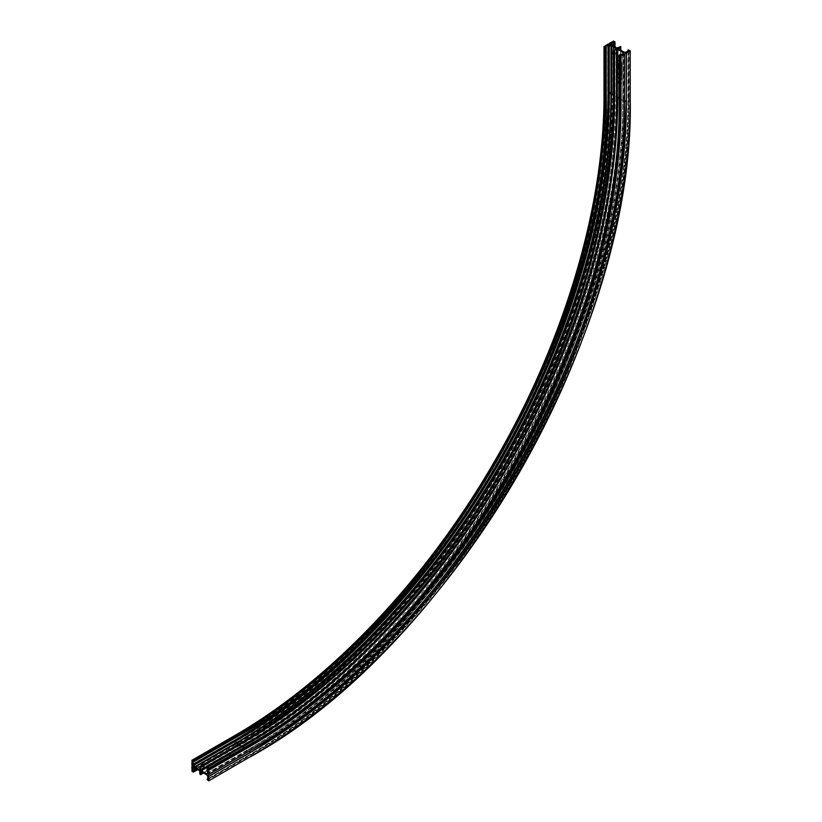 <?xml version="1.0" encoding="UTF-8"?>
<svg xmlns="http://www.w3.org/2000/svg" width="822" height="822" viewBox="0 0 822 822"><rect width="100%" height="100%" fill="white"/><g stroke="black" fill="none" stroke-linecap="round" stroke-linejoin="round"><path stroke-width="0.62" stroke-dasharray="4.11 3.08" d="M609.729 93.297A1.007 0.586 180 0 1 611.157 92.475A1.007 0.586 180 0 1 609.729 93.297M203.62 764.398A1.572 0.904 180 0 1 203.866 764.511A1.572 0.904 180 0 1 204.329 765.159A1.572 0.904 180 0 1 203.363 765.991A1.572 0.904 180 0 1 201.647 765.796A1.572 0.904 180 0 1 201.441 765.652A1.572 0.904 0 0 0 201.185 766.125A1.572 0.904 0 0 0 201.647 766.762A1.572 0.904 0 0 0 203.363 766.957A1.572 0.904 0 0 0 204.329 766.125A1.572 0.904 0 0 0 203.866 765.477A1.572 0.904 0 0 0 202.027 765.313M229.605 756.117A1.572 0.904 0 0 0 229.996 756.497A1.572 0.904 0 0 0 231.712 756.692A1.572 0.904 0 0 0 232.677 755.85A1.572 0.904 0 0 0 232.215 755.213A1.572 0.904 0 0 0 231.568 754.986M229.996 757.452A1.572 0.904 180 0 1 229.533 756.815A1.572 0.904 180 0 1 230.499 755.973A1.572 0.904 180 0 1 232.215 756.168A1.572 0.904 180 0 1 232.677 756.815A1.572 0.904 180 0 1 231.712 757.648A1.572 0.904 180 0 1 229.996 757.452M207.37 768.95A1.572 0.904 0 0 0 207.761 769.33A1.572 0.904 0 0 0 209.476 769.526A1.572 0.904 0 0 0 210.442 768.683A1.572 0.904 0 0 0 209.98 768.046A1.572 0.904 0 0 0 209.333 767.82M207.761 770.296A1.572 0.904 180 0 1 207.298 769.649A1.572 0.904 180 0 1 208.274 768.806A1.572 0.904 180 0 1 209.98 769.012A1.572 0.904 180 0 1 210.442 769.649A1.572 0.904 180 0 1 209.476 770.491A1.572 0.904 180 0 1 207.761 770.296M609.605 45.405A1.007 0.586 0 0 0 609.729 45.487L609.729 45.487A1.007 0.586 0 0 0 611.27 45.405M611.157 92.146L611.434 92.311A1.408 0.812 0 0 0 609.451 92.311A1.408 0.812 0 0 0 609.451 93.461A1.408 0.812 0 0 0 611.434 93.461A1.408 0.812 0 0 0 611.434 92.311L611.157 92.146A1.007 0.586 180 0 1 609.729 92.978A1.007 0.586 180 0 1 611.157 92.146M613.387 52.105A1.572 0.904 60 0 1 613.685 51.652A1.572 0.904 60 0 1 614.897 52.074A1.572 0.904 60 0 1 615.586 53.656A1.572 0.904 60 0 1 615.257 54.375A1.572 0.904 60 0 1 613.407 52.783M613.407 54.622A1.572 0.904 -120 0 0 614.424 54.858A1.572 0.904 -120 0 0 614.753 54.139A1.572 0.904 -120 0 0 613.407 52.105M619.233 81.265A1.572 0.904 60 0 1 620.867 83.341A1.572 0.904 60 0 1 620.538 84.06A1.572 0.904 60 0 1 619.233 83.525M619.469 81.573A1.572 0.904 -120 0 0 620.158 83.156A1.572 0.904 -120 0 0 621.37 83.577A1.572 0.904 -120 0 0 621.699 82.858A1.572 0.904 -120 0 0 621.011 81.275A1.572 0.904 -120 0 0 619.798 80.854A1.572 0.904 -120 0 0 619.469 81.573M619.233 55.588A1.572 0.904 60 0 1 620.867 57.663A1.572 0.904 60 0 1 620.538 58.383A1.572 0.904 60 0 1 619.233 57.859M619.469 55.906A1.572 0.904 -120 0 0 620.158 57.478A1.572 0.904 -120 0 0 621.37 57.9A1.572 0.904 -120 0 0 621.699 57.18A1.572 0.904 -120 0 0 621.011 55.598A1.572 0.904 -120 0 0 619.798 55.177A1.572 0.904 -120 0 0 619.469 55.906M618.863 73.846L618.185 73.22M619.161 73.949L618.36 73.949M619.161 74.884L618.185 74.37M618.822 74.638L618.185 73.836M619.182 69.048L618.37 68.236M619.161 67.897L618.421 67.507M619.161 68.514L618.37 67.353M619.161 67.507L618.185 66.839M619.12 66.818L618.185 65.688M619.141 64.589L618.185 64.157M620.086 71.124L620.086 70.497L621.062 71.052L621.062 71.689L620.055 71.144L620.086 70.497M620.086 69.911L621.062 70.168L620.363 70.425L620.055 69.623L620.785 70.62L620.055 69.921M620.055 68.236L621.031 68.843L620.23 68.863L621.031 69.798L620.055 69.387L620.785 69.572L620.086 68.123L621.062 69.788L620.086 69.377L620.785 69.572L620.086 68.216M621.031 67.743L620.127 67.589L621.031 68.462L620.035 67.538L621.062 67.733L620.158 67.579L621.062 68.452L620.055 67.527L621.062 67.733M620.846 66.561L620.086 66.12L621.062 67.445L620.086 66.88L620.846 66.561L620.086 66.12M620.086 65.072L620.959 65.575M620.086 64.106L621.021 65.051L620.055 64.116M620.086 61.999L621.042 62.924L620.055 62.02M619.233 78.419L621.812 79.58L621.812 62.575L619.233 60.766M620.086 62.729L621.062 63.839L620.086 63.797L620.086 62.729L621.031 63.859L620.055 63.818L620.055 62.749M620.086 71.432L621.021 72.377L620.055 71.442M620.086 73.775L620.959 74.278M621.083 75.162L620.035 74.576L621.083 75.162M619.161 65.534L618.185 65.38M618.493 65.39L618.185 64.424M617.733 59.985L617.671 77.165L621.555 79.724L621.833 62.564L619.233 60.736M620.929 65.339L621.031 65.986L620.086 65.164M620.055 66.037L621.031 66.592L620.261 66.911L621.031 67.455L620.086 66.859M620.086 66.88L620.826 66.572M620.055 70.507L621.062 71.052M621.031 71.072L621.031 71.709L620.189 71.185M620.929 74.052L621.031 74.699L620.086 73.877M619.028 66.315L618.257 65.863M235.277 741.865A1.007 0.586 -120 0 0 235.277 743.52A1.007 0.586 -120 0 0 235.277 741.865M199.838 766.782L241.524 742.708A526.162 303.78 120 0 0 241.945 742.472M613.582 98.774A526.162 303.78 120 0 0 613.582 98.291L613.582 50.152M242.356 747.424L248.059 750.558A531.156 306.668 120 0 0 623.641 100.027L618.082 96.811L618.082 48.683L618.082 96.811A531.156 306.668 120 0 1 242.5 747.352L200.815 771.416L242.356 747.424A531.351 306.781 120 0 0 618.082 96.657M206.373 774.622L248.059 750.558A1.963 1.13 60 0 1 249.446 752.962A533.118 307.798 120 0 0 626.426 100.027L626.426 51.889M619.233 98.445L622.809 100.51L622.809 53.975L622.809 102.113A528.012 304.849 120 0 1 249.446 748.791L207.761 772.855L248.059 749.592L244.483 747.527M616.973 48.036L616.973 96.174L612.215 93.431L612.215 45.292M613.407 95.075L616.14 96.657L616.14 48.683L616.14 96.657A529.974 305.99 120 0 1 241.391 745.739L238.657 744.167M607.735 44.224L607.735 92.362L607.89 44.193M191.783 764.676L233.469 740.612A529.296 305.589 120 0 0 607.735 92.362M191.783 760.504L233.469 736.44A524.179 302.64 120 0 0 233.746 736.276M604.119 94.766A524.179 302.64 120 0 0 604.119 94.448L604.119 46.309M613.15 41.1L613.15 89.238L613.705 89.238L613.705 41.1M191.783 770.933L233.469 746.869A536.951 310.007 120 0 0 613.15 89.238M191.783 766.762L233.469 742.687A531.844 307.058 120 0 0 609.534 91.324L609.534 43.186M630.104 50.563L630.104 98.702L628.994 98.054L628.994 49.926M628.162 50.892L628.44 98.702A536.17 309.555 120 0 1 249.313 755.367L249.025 755.213A536.17 309.555 120 0 0 628.162 98.537L628.994 98.054A537.352 310.243 120 0 1 249.025 756.168L250.145 756.815A537.352 310.243 120 0 0 630.104 98.702M249.446 755.284L207.761 779.359L249.446 755.284A535.975 309.442 120 0 0 628.44 98.866M207.761 777.026L249.446 752.962M623.641 51.889L623.641 100.027A1.963 1.13 0 0 0 626.426 100.027M203.373 772.886L242.356 750.383A534.968 308.867 120 0 0 620.641 95.177L620.641 50.152M619.809 46.566L619.809 94.694L620.641 95.177M199.838 773.964L241.524 749.9A534.968 308.867 120 0 0 619.809 94.694M199.838 771.015L241.524 746.951A531.351 306.781 120 0 0 617.25 96.174L617.25 48.036M611.136 43.71L611.136 91.838L611.136 43.71M234.445 743.982L193.036 767.882L234.445 743.982A532.728 307.572 120 0 0 611.136 91.519M196.16 768.724L234.445 746.623A535.975 309.442 120 0 0 613.428 90.194L613.428 45.991M613.705 46.155L613.983 90.358L613.983 46.309M614.815 41.737L614.815 89.875L613.705 89.238A537.352 310.243 120 0 1 233.746 747.352L234.856 747.989A537.352 310.243 120 0 0 614.815 89.875L613.983 90.358A536.17 309.555 120 0 1 234.856 747.023L234.578 746.869A536.17 309.555 120 0 0 613.705 90.194L613.428 90.194M606.061 94.931L605.783 46.638L605.783 94.766A524.97 303.092 120 0 1 234.578 737.724L234.856 737.879A524.97 303.092 120 0 0 606.061 94.931L606.061 46.792M234.445 737.796L192.893 761.788L234.445 737.796A525.166 303.205 120 0 0 605.783 94.612M241.524 745.667L199.838 769.731L241.524 745.667A529.779 305.866 120 0 0 616.14 96.811M207.761 770.533L249.446 746.468A525.166 303.205 120 0 0 620.795 103.274L620.795 55.136M620.518 55.136L620.518 103.274L620.24 54.982M619.408 103.11L620.24 103.11A524.97 303.092 120 0 1 249.025 746.068L249.313 746.222A524.97 303.092 120 0 0 620.518 103.274L620.795 103.274M612.123 45.21L612.123 93.194A1.767 1.017 0 0 0 612.205 92.886A1.767 1.017 0 0 0 611.691 92.167L611.136 91.838A532.337 307.346 120 0 1 234.722 743.818L235.277 744.136A1.767 1.017 -120 0 0 236.161 744.229A1.767 1.017 -120 0 0 236.387 743.992L241.391 746.705A531.156 306.668 120 0 0 616.973 96.174L617.25 96.174M233.469 740.612L233.52 740.766A529.44 305.671 120 0 0 607.89 92.331A1.469 0.853 0 0 0 609.482 91.478A1.469 0.853 0 0 0 609.482 91.406L609.482 43.268L609.534 91.324M193.591 768.21L235.277 744.136A532.337 307.346 120 0 0 611.691 92.167L611.691 44.028M194.824 767.995L236.387 743.992A531.372 306.791 120 0 0 612.123 93.194L612.215 93.431A531.156 306.668 120 0 1 236.633 743.961L194.948 768.025M622.809 102.113A1.963 1.13 0 0 0 623.384 101.311A1.963 1.13 0 0 0 622.809 100.51A529.974 305.99 120 0 1 248.059 749.592A1.963 1.13 60 0 0 249.035 749.695A1.963 1.13 60 0 0 249.446 748.791M199.705 770.769L241.524 746.951M241.524 749.9L242.356 750.383M207.761 779.04L248.737 755.182L249.025 756.168L207.339 780.242M248.614 745.338L249.025 746.068L207.339 770.132M207.627 770.286L249.446 746.468M191.834 764.83L233.52 740.766A1.469 0.853 60 0 1 233.582 742.564A1.469 0.853 60 0 1 233.52 742.595A531.69 306.976 120 0 0 609.482 91.406C612.852 293.177 475.301 563.111 301.129 696.481C278.771 714.102 256.238 729.474 233.51 742.605L233.469 742.687M191.947 766.597L233.52 742.595L191.958 766.587M233.469 746.869L233.746 747.352L192.06 771.416M193.17 772.053L235.154 748.02L234.856 747.023L196.715 769.043M196.437 768.889L234.445 746.623M193.17 761.953L234.856 737.879M609.431 92.886C609.811 204.945 570.211 339.424 501.636 458.738C432.331 580.661 333.876 685.075 234.763 741.814L193.078 765.888M201.185 765.159L201.185 766.125M229.533 756.815L229.533 755.85M207.298 769.649L207.298 768.683M614.424 54.858L615.257 54.375M609.431 92.567L609.431 45.066M621.37 83.577L620.538 84.06M621.37 57.9L620.538 58.383M614.99 46.895L614.99 90.112C620.209 321.525 438.157 636.845 235.154 748.02L197.722 769.628M627.987 50.985L627.987 98.301C628.409 213.925 586.703 353.07 514.901 475.527C445.021 596.012 347.192 698.782 248.737 755.182L207.761 778.835M620.816 50.255L620.816 94.941C626.015 325.574 444.568 639.845 242.233 750.65L203.548 772.988M207.719 779.451L249.405 755.377C451.987 644.448 633.711 329.684 628.491 98.784L628.491 50.645M192.8 761.778L234.476 737.714C408.698 640.975 571.619 390.08 599.67 175.292C603.708 147.467 605.722 120.608 605.732 94.694L605.732 46.556M200.712 771.406L242.398 747.342C418.675 649.462 583.507 395.608 611.897 178.282C615.976 150.138 618.021 122.951 618.031 96.739L618.031 48.601M199.797 769.824L241.483 745.749C441.733 636.094 621.35 324.967 616.192 96.739L616.192 48.601M624.741 53.851L624.741 101.99C625.121 213.956 585.541 348.364 517.007 467.615C447.743 589.466 349.34 693.83 250.309 750.527L208.624 774.591M609.482 43.35L609.482 91.478C614.62 320.559 434.55 632.478 233.582 742.564L191.896 766.638M194.937 768.025L236.161 744.229C437.222 634.07 617.343 322.09 612.205 92.886L612.205 45.292M619.798 55.177L618.966 55.66M619.798 80.854L618.966 81.337M611.455 92.567L611.455 45.066M192.831 767.861L234.517 743.797C334.143 686.76 433.071 581.842 502.715 459.334C571.609 339.445 611.404 204.329 611.023 91.684L611.023 43.545M194.752 768.005L236.438 743.941C335.838 687.028 434.55 582.346 504.03 460.104C572.78 340.483 612.493 205.664 612.102 93.266L612.102 45.138M612.852 52.135L613.685 51.652M207.35 773.759L249.035 749.695C449.202 640.019 628.491 329.488 623.384 101.311L623.384 53.173M611.455 92.886C616.603 321.782 436.595 633.577 235.78 743.571L194.095 767.635M210.442 769.649L210.442 768.683M232.677 756.815L232.677 755.85M204.329 765.159L204.329 766.125"/><path stroke-width="1.23" d="M202.027 765.313A1.572 0.904 0 0 0 201.431 765.642A1.572 0.904 180 0 1 201.185 765.159A1.572 0.904 180 0 1 202.007 764.357A1.572 0.904 180 0 1 203.62 764.398M231.568 754.986A1.572 0.904 0 0 0 229.533 755.85A1.572 0.904 0 0 0 229.605 756.117M209.333 767.82A1.572 0.904 0 0 0 207.298 768.683A1.572 0.904 0 0 0 207.37 768.95M193.591 765.94A1.007 0.586 -120 0 0 193.591 767.584A1.007 0.586 -120 0 0 193.591 765.94M200.26 766.536L199.797 769.824L194.701 766.751A1.767 1.017 -120 0 0 193.591 765.313L192.759 764.511L193.17 760.987L192.06 760.34L191.834 764.83A1.469 0.853 60 0 1 191.896 766.638A1.469 0.853 60 0 1 191.834 766.669L192.06 771.416L193.468 772.084L192.759 768.046L193.591 768.21A1.767 1.017 -120 0 0 194.475 768.293A1.767 1.017 -120 0 0 194.701 768.056L199.705 770.769L199.838 773.964L200.547 774.714L200.712 771.406L206.373 774.622A1.963 1.13 60 0 1 207.761 777.026L207.761 779.359L207.052 779.246L208.654 780.9L208.685 776.4A1.469 0.853 60 0 1 208.624 774.591A1.469 0.853 60 0 1 208.685 774.56L208.737 770.286L207.052 769.135L207.761 772.855A1.963 1.13 60 0 1 207.35 773.759A1.963 1.13 60 0 1 206.373 773.656L200.815 770.45L200.26 766.536M609.451 45.323L609.451 45.323A1.408 0.812 180 0 1 609.451 44.172A1.408 0.812 180 0 1 611.434 44.172A1.408 0.812 180 0 1 611.434 45.323A1.408 0.812 180 0 1 609.451 45.323M611.27 45.405A1.007 0.586 0 0 0 609.431 45.066A1.007 0.586 0 0 0 609.605 45.405M613.407 52.783A1.572 0.904 60 0 1 613.356 52.372A1.572 0.904 60 0 1 613.387 52.105M613.407 52.105A1.572 0.904 -120 0 0 612.852 52.135A1.572 0.904 -120 0 0 612.524 52.855A1.572 0.904 -120 0 0 613.407 54.622M619.233 83.525A1.572 0.904 60 0 1 618.637 82.056A1.572 0.904 60 0 1 618.966 81.337A1.572 0.904 60 0 1 619.233 81.265M619.233 57.859A1.572 0.904 60 0 1 618.637 56.379A1.572 0.904 60 0 1 618.966 55.66A1.572 0.904 60 0 1 619.233 55.588M618.154 74.391L618.853 74.689L618.185 73.22L619.161 73.929L618.329 73.97L618.822 74.638M618.134 68.473L618.987 69.274L618.134 68.473L618.812 68.616M618.134 67.599L619.161 67.794L618.236 67.661L619.13 68.534L618.134 67.599L619.161 67.794M618.442 67.486L619.161 68.411M618.185 66.839L619.161 67.507L618.185 66.839M618.154 65.709L619.161 66.253L618.627 66.901L618.154 65.709L619.13 66.263L618.627 66.901M618.154 63.571L619.161 64.126L618.154 64.301L618.154 63.571L619.13 64.137L618.874 64.691M619.233 60.766L617.641 60.17L617.641 77.176L619.233 78.419M618.154 64.445L619.161 65.513L618.154 65.503L618.154 64.445L619.161 65.513M626.487 52.978L626.487 101.106L626.333 53.009L630.217 50.728L628.162 49.926L628.44 50.728L626.426 51.889A1.963 1.13 180 0 1 623.641 51.889L618.031 48.601L620.641 46.566L616.973 48.036L612.123 45.066A1.767 1.017 0 0 0 612.205 44.748A1.767 1.017 0 0 0 611.691 44.028L611.136 43.391L614.99 41.984L613.705 41.1L609.482 43.268A1.469 0.853 0 0 1 609.482 43.35A1.469 0.853 0 0 1 607.89 44.193L604.119 46.638L606.061 47.275L605.783 46.474L608.075 45.148L609.194 45.477A1.767 1.017 0 0 0 610.982 45.724L616.192 48.601L613.582 50.635L617.25 49.166L622.809 52.372A1.963 1.13 180 0 1 623.384 53.173A1.963 1.13 180 0 1 622.809 53.975L619.233 55.218L621.072 56.102L624.741 53.923L624.689 102.144L624.689 54.016M619.233 60.736L617.743 59.975M626.333 53.009A1.469 0.853 0 0 0 624.741 53.851A1.469 0.853 0 0 0 624.741 53.923L624.741 102.072A529.44 305.671 120 0 1 250.381 750.486L250.422 750.404A529.296 305.589 120 0 0 624.689 102.144M618.257 65.863L619.007 66.716L618.257 65.863M618.288 65.883L619.007 66.716M618.154 66.859L619.161 67.404M618.935 68.76L618.401 68.945M618.154 73.857L618.863 73.846M618.329 73.97L619.161 74.874M618.154 73.24L619.161 73.929M200.671 767.255L242.356 743.191L241.524 742.708M241.945 742.472A526.162 303.78 120 0 0 613.582 98.774L613.582 98.291M244.483 747.527L242.5 746.386A529.974 305.99 120 0 0 617.25 97.294L619.233 98.445M200.815 770.45L242.356 746.14A529.779 305.866 120 0 0 616.973 97.294L616.973 49.166M206.373 773.656L207.761 772.855M622.809 53.975L622.809 52.372M617.25 49.166L616.973 97.294M611.383 45.775L611.383 93.914L613.407 95.075M234.856 737.879L234.856 736.923L233.746 736.276A524.179 302.64 120 0 0 604.119 94.766L605.228 95.414L605.228 47.275M208.737 776.543L250.422 752.479A531.844 307.058 120 0 0 626.487 101.106M208.654 780.9L250.422 756.651A536.951 310.007 120 0 0 630.104 99.02L630.104 50.892M621.072 56.102L621.072 104.24L620.518 104.24L620.518 56.102M208.737 770.286L250.422 746.222A524.179 302.64 120 0 0 621.072 104.24M208.737 774.468L250.422 750.404M619.408 55.464L619.408 103.593L620.518 104.24A523.789 302.414 120 0 1 250.145 745.739L249.025 745.102A523.789 302.414 120 0 0 619.408 103.593L619.408 103.11M200.671 774.447L203.373 772.886M620.641 50.152L620.641 47.049M192.759 770.697L196.16 768.724M613.428 45.991L613.428 42.066M613.705 42.066L613.705 46.155M613.983 46.309L613.983 42.22M604.119 46.638L604.119 94.448M192.759 764.511L234.445 740.447A528.402 305.075 120 0 0 608.075 93.287L608.075 45.148M614.414 50.635L614.414 98.774L613.582 98.774M242.356 743.191A526.162 303.78 120 0 0 614.414 98.774M200.671 770.214L242.356 746.14M606.061 94.931L605.228 95.414A523.789 302.414 120 0 1 234.856 736.923L193.17 760.987M250.422 752.479L250.371 752.325A531.69 306.976 120 0 0 626.333 101.137A1.469 0.853 0 0 0 624.741 101.918M608.64 45.148L608.64 93.287L609.194 93.605A1.767 1.017 0 0 0 610.982 93.852L610.982 45.724M238.657 744.167L236.387 742.677A1.767 1.017 -120 0 0 235.277 741.249A528.803 305.301 120 0 0 609.194 93.605L609.194 45.477M193.591 765.313L235.277 741.249L234.722 740.93A528.803 305.301 120 0 0 608.64 93.287L608.075 93.287M194.948 767.07L236.633 742.996A529.974 305.99 120 0 0 611.383 93.914L610.982 93.852A529.769 305.856 120 0 1 236.387 742.677L194.701 766.751M630.217 50.728L630.217 98.866C635.437 330.269 453.354 645.66 250.34 756.836L250.422 756.651M208.685 776.4L250.371 752.325A1.469 0.853 60 0 1 250.248 750.568M208.706 774.55L250.381 750.486C450.435 640.944 629.899 330.105 624.741 102.072M250.422 746.222L250.145 745.739L208.459 769.813M207.339 769.166L248.614 745.338M193.036 764.994L234.722 740.93L234.445 740.447M192.06 760.34L233.746 736.276A523.789 302.414 120 0 0 604.119 94.766M193.17 771.098L196.715 769.043M192.893 770.933L196.437 768.889M199.962 766.505L241.647 742.441C338.161 687.161 434.057 586.415 502.561 468.314C572.934 348.271 613.818 211.87 613.407 98.537L613.407 50.399M606.235 47.039L606.235 95.167C611.332 321.248 433.482 629.292 235.154 737.909L193.468 761.973M614.99 41.984L614.99 46.895M619.233 55.218L619.233 103.356C619.644 216.309 578.894 352.237 508.756 471.869C440.489 589.58 344.921 689.977 248.737 745.071L207.052 769.135M627.987 50.163L627.987 50.985M620.816 46.803L620.816 50.255M604.006 46.474L604.006 94.612C604.417 207.565 563.676 343.473 493.549 463.094C425.282 580.784 329.725 681.171 233.551 736.255L191.865 760.319M612.205 45.292L612.205 44.748M200.547 774.714L203.548 772.988M207.052 779.246L207.761 778.835M208.696 774.56L250.381 750.486M193.468 772.084L197.722 769.628"/></g></svg>
